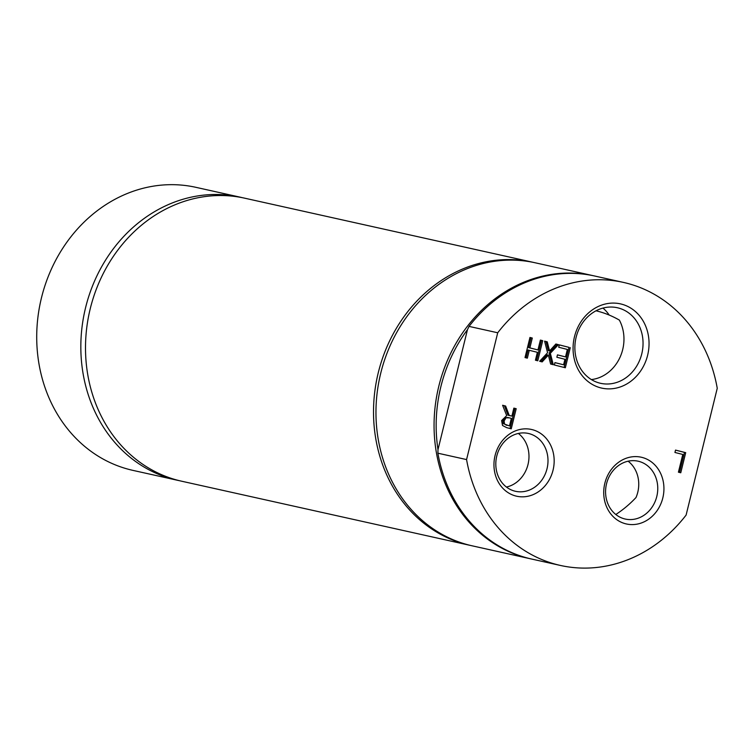 <?xml version="1.0" encoding="UTF-8"?>
<svg xmlns="http://www.w3.org/2000/svg" width="755" height="755" viewBox="0 0 755 755"><rect width="100%" height="100%" fill="white"/><g stroke="black" fill="none" stroke-linecap="round" stroke-linejoin="round"><path stroke-width="1.13" d="M242.336 197.687A144.979 126.793 102.5 0 0 240.014 197.14A144.979 126.793 102.5 0 0 85.173 309.361A144.979 126.793 102.5 0 0 173.952 479.453A144.979 126.793 102.5 0 0 177.066 480.189A144.979 126.793 102.5 0 0 179.397 480.69M240.014 197.14L195.885 187.325A144.979 126.793 102.5 0 0 41.053 299.546A144.979 126.793 102.5 0 0 129.832 469.638A144.979 126.793 102.5 0 0 132.937 470.384L177.066 480.189M533.917 262.514A144.979 126.793 102.5 0 0 532.69 262.23L244.667 198.178A144.979 126.793 102.5 0 0 114.118 255.247A144.979 126.793 102.5 0 0 181.719 481.228L469.742 545.28A144.979 126.793 102.5 0 0 470.969 545.544M532.69 262.23A144.979 126.793 102.5 0 0 402.132 319.299A144.979 126.793 102.5 0 0 469.742 545.28M529.293 350.273L527.349 358.153L525.018 357.568L529.953 337.457L532.294 338.042L529.878 347.885L537.956 349.933L540.372 340.09L542.713 340.675L537.768 360.796L535.437 360.201L537.371 352.311L528.066 349.999L526.131 357.851M540.363 340.127L541.486 340.411L536.55 360.484M529.953 337.494L531.067 337.768L528.651 347.621L537.956 349.933M542.713 340.675L541.486 340.411M529.878 347.885L528.651 347.621M532.294 338.042L531.067 337.768M513.853 408.153L514.967 408.436L510.04 428.51M502.613 405.312L504.406 405.765L507.992 415.165L510.663 415.845L511.89 416.118L513.862 408.115L516.193 408.7L511.248 428.821L506.728 427.67L502.519 425.48L501.603 420.582L506.699 415.599L502.603 405.265L505.633 406.039L509.219 415.439L511.89 416.118M503.321 423.668L509.483 425.914L511.343 418.345L507.794 417.496L504.642 417.798L502.868 420.714L503.321 423.668L509.483 425.914M509.295 417.836L504.642 417.798M505.869 418.072L504.095 420.979L504.548 423.933M516.193 408.7L514.967 408.436M509.219 415.439L507.992 415.165M505.633 406.039L504.406 405.765M685.7 452.66L680.765 472.772L678.424 472.186L682.784 454.453L674.942 452.471L675.527 450.093L685.7 452.66L684.474 452.387L679.547 472.47M675.517 450.122L684.474 452.387M559.285 344.903L569.053 347.375L564.117 367.449M557.445 354.897L565.523 356.907L567.354 349.442L558.709 347.253L559.295 344.875L569.053 347.375M554.925 362.636L563.589 364.788L564.938 359.286L556.869 357.238L557.454 354.859L565.523 356.907M570.28 347.649L565.335 367.76L554.349 364.986L554.934 362.608L563.589 364.788M558.407 344.648L550.338 353.302L553.292 364.722L550.622 364.042L548.366 355.114L542.165 361.9L539.646 361.267L547.573 352.745L544.591 341.156L547.262 341.826L546.035 341.562L548.338 350.66L549.565 350.933L555.888 344.006L558.407 344.648L557.181 344.374L549.111 353.038L552.065 364.401M544.6 341.194L546.035 341.562M547.262 341.826L549.565 350.933M555.859 344.044L557.181 344.374M550.338 353.302L549.111 353.038M548.366 355.114L547.149 354.841L540.967 361.598M497.715 332.776L466.571 459.578A144.979 126.793 102.5 0 0 560.437 565.448A144.979 126.793 102.5 0 0 686.106 515.08L717.25 388.278A144.979 126.793 102.5 0 0 623.385 282.398A144.979 126.793 102.5 0 0 497.715 332.776L469.044 326.396L467.468 329.652L437.994 449.612L437.891 453.198A144.979 126.793 102.5 0 0 531.756 559.077L560.437 565.448M574.48 336.739A43.139 37.722 102.5 0 0 620.431 386.89A43.139 37.722 102.5 0 0 638.258 314.335A43.139 37.722 102.5 0 0 574.48 336.739M495.072 455.52A34.192 29.898 102.5 0 0 531.492 495.261A34.192 29.898 102.5 0 0 545.62 437.758A34.192 29.898 102.5 0 0 495.072 455.52M604.84 483.266A34.192 29.898 102.5 0 0 641.259 523.017A34.192 29.898 102.5 0 0 655.387 465.514A34.192 29.898 102.5 0 0 604.84 483.266M641.778 353.821A38.703 33.852 -77.5 0 1 600.555 383.304A38.703 33.852 -77.5 0 1 576.14 337.23A38.703 33.852 -77.5 0 1 617.354 307.738A38.703 33.852 -77.5 0 1 641.778 353.821M656.793 496.469A29.634 25.915 -77.5 0 1 625.234 519.044A29.634 25.915 -77.5 0 1 606.539 483.766A29.634 25.915 -77.5 0 1 638.098 461.192A29.634 25.915 -77.5 0 1 656.793 496.469M547.026 468.723A29.634 25.915 -77.5 0 1 515.467 491.288A29.634 25.915 -77.5 0 1 496.781 456.011A29.634 25.915 -77.5 0 1 528.34 433.445A29.634 25.915 -77.5 0 1 547.026 468.723M593.968 275.858A144.979 126.793 102.5 0 0 593.232 275.698L535.144 262.778A144.979 126.793 102.5 0 0 380.303 374.999A144.979 126.793 102.5 0 0 469.082 545.091A144.979 126.793 102.5 0 0 472.196 545.827L530.284 558.747A144.979 126.793 102.5 0 0 531.02 558.908M466.571 459.578L437.891 453.198M467.468 329.652A143.431 125.434 102.5 0 0 437.994 449.612M623.385 282.398L594.704 276.019A144.979 126.793 102.5 0 0 469.044 326.396M593.232 275.698A144.979 126.793 102.5 0 0 438.4 387.919A144.979 126.793 102.5 0 0 527.179 558.011A144.979 126.793 102.5 0 0 530.284 558.747M602.952 308.087A38.703 33.852 -77.5 0 1 609.209 315.071M596.025 310.796A111.334 97.367 102.5 0 1 619.374 320.111A38.703 33.852 -77.5 0 1 622.696 349.574A38.703 33.852 -77.5 0 1 591.373 379.576M518.355 433.445A29.634 25.915 -77.5 0 1 528.009 464.485A29.634 25.915 -77.5 0 1 506.435 487.05M628.122 461.201A29.634 25.915 -77.5 0 1 637.777 492.241A29.634 25.915 -77.5 0 1 636.003 497.526A111.334 97.367 102.5 0 1 615.806 514.495M504.095 420.979L502.868 420.714M507.171 425.329L505.944 425.056"/></g></svg>
